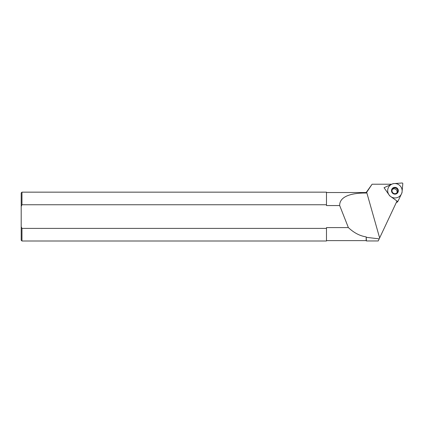 <?xml version="1.0" encoding="UTF-8"?>
<svg xmlns="http://www.w3.org/2000/svg" width="424" height="424" viewBox="0 0 424 424"><rect width="100%" height="100%" fill="white"/><g stroke="black" fill="none" stroke-linecap="round" stroke-linejoin="round"><path stroke-width="0.64" d="M366.172 193.037L372.097 184.217L366.172 192.533L366.172 193.037C353.404 192.841 339.428 195.655 339.682 205.561L326.485 205.561L326.485 192.152L21.963 192.152L21.963 204.755L21.2 206.424L21.2 226.729L21.963 228.398L326.485 228.398L326.485 241.002L21.963 241.002L21.963 228.398M326.485 240.62L366.172 240.62L366.172 236.883L366.416 240.959L378.213 240.959L379.634 237.949L366.675 192.268M366.172 236.883C359.923 235.951 353.987 232.856 348.369 227.593L339.682 205.561M326.485 228.398L326.485 227.593L348.369 227.593M21.963 204.755L326.485 204.755M21.2 206.424L21.2 192.915L21.963 192.152M21.963 241.002L21.2 240.238L21.2 226.729M366.442 237.334L379.199 238.876L397.007 201.029L389.72 195.84L384.049 187.694L391.776 184.217L372.097 184.217M379.199 238.876L378.213 240.964M401.979 192.788L398.131 200.955L401.979 192.788A0.307 0.302 36.8 0 0 402.005 192.687A0.307 0.302 -143.2 0 1 401.979 192.788M397.23 201.183A0.609 0.599 36.8 0 0 398.131 200.955A0.609 0.599 36.8 0 1 397.23 201.183L389.767 195.872A0.307 0.302 -143.2 0 1 389.693 195.793L384.467 188.288L389.693 195.793A0.307 0.302 36.8 0 0 389.767 195.872L397.23 201.183L396.466 202.179M384.711 187.397A0.609 0.599 36.8 0 0 384.467 188.288L384.467 188.293A0.609 0.599 36.8 0 1 384.711 187.397L392.963 183.687A0.307 0.302 -143.2 0 1 393.069 183.661L402.143 182.998L393.069 183.661A0.307 0.302 36.8 0 0 392.963 183.687L384.711 187.397M402.8 183.666A0.609 0.599 36.8 0 0 402.143 182.998A0.609 0.599 36.8 0 1 402.8 183.666L402.005 192.687L402.8 183.666M394.029 194.022A3.434 3.387 -143.2 0 1 391.612 189.82A3.434 3.387 -143.2 0 1 395.799 187.472A3.434 3.387 -143.2 0 1 398.216 191.674A3.434 3.387 -143.2 0 1 394.029 194.022M398.067 201.056L397.315 202.062A0.609 0.599 -143.2 0 1 396.477 202.184M392.258 189.544A2.91 2.862 -143.2 0 1 394.94 188.94A2.91 2.862 36.8 0 1 396.816 192.957M394.135 193.561A2.91 2.862 36.8 0 0 397.209 192.533A2.91 2.862 36.8 0 0 395.629 188.018A2.91 2.862 -143.2 0 0 392.555 189.051A2.91 2.862 -143.2 0 0 394.135 193.561M396.784 183.825A7.266 7.155 36.8 0 0 387.934 188.786A7.266 7.155 36.8 0 0 393.043 197.669A7.266 7.155 36.8 0 0 401.894 192.713A7.266 7.155 36.8 0 0 396.784 183.825M366.172 240.62L366.416 240.959M326.485 192.533L366.172 192.533M384.478 187.583L384.218 187.933"/></g></svg>
